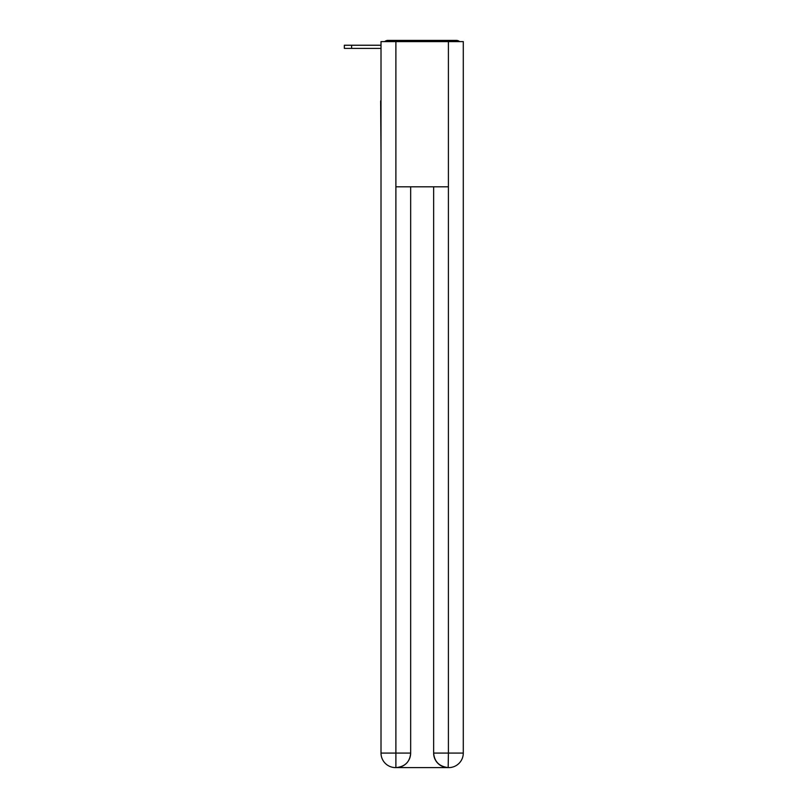 <?xml version="1.0" encoding="UTF-8"?>
<svg xmlns="http://www.w3.org/2000/svg" width="808" height="808" viewBox="0 0 808 808"><rect width="100%" height="100%" fill="white"/><g stroke="black" fill="none" stroke-linecap="round" stroke-linejoin="round"><path stroke-width="1.21" d="M463.287 154.863L463.287 52.742M381.012 100.899L381.012 52.742M380.649 100.899L381.012 154.863M459.59 41.612A4.838 4.838 0 0 0 456.389 40.4L387.911 40.4A4.838 4.838 0 0 0 384.709 41.612M387.911 40.4L403.273 40.4M441.027 40.4L456.389 40.4M381.012 48.389L344.349 48.389L344.349 45.238L358.863 45.238M395.89 41.612L395.89 186.81L448.41 186.81L448.41 41.612L381.012 41.612L381.012 753.076A14.524 14.524 0 0 0 395.526 767.6L448.167 767.6A14.524 14.524 0 0 1 433.644 753.076L433.644 186.81L433.644 753.076C434.381 761.641 439.219 766.479 448.167 767.6L448.41 753.076L463.287 753.076A14.524 14.524 0 0 1 448.773 767.6L448.511 767.6M448.41 41.612L463.287 41.612L463.287 753.076M410.656 186.81L410.656 753.076A14.524 14.524 0 0 1 396.132 767.6C405.111 766.661 409.949 761.823 410.656 753.076L410.656 186.81M381.012 753.076A14.524 14.524 0 0 0 395.526 767.6A14.524 14.524 0 0 1 381.012 753.076L395.89 753.076L395.89 767.6M351.611 48.389L351.611 45.238L381.012 45.238M410.656 753.076L395.89 753.076L395.89 186.81M433.644 753.076L448.41 753.076L448.41 186.81"/></g></svg>
